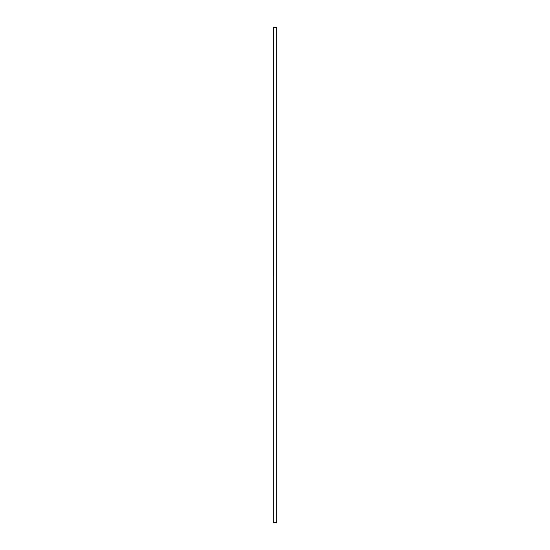 <?xml version="1.0" encoding="UTF-8"?>
<svg xmlns="http://www.w3.org/2000/svg" width="550" height="550" viewBox="0 0 550 550"><rect width="100%" height="100%" fill="white"/><g stroke="black" fill="none" stroke-linecap="round" stroke-linejoin="round"><path stroke-width="0.82" d="M276.746 522.5L276.746 27.5L273.254 27.5L273.254 522.5L276.746 522.5L276.746 27.5L273.261 27.5L273.254 522.5L276.739 522.5"/></g></svg>
